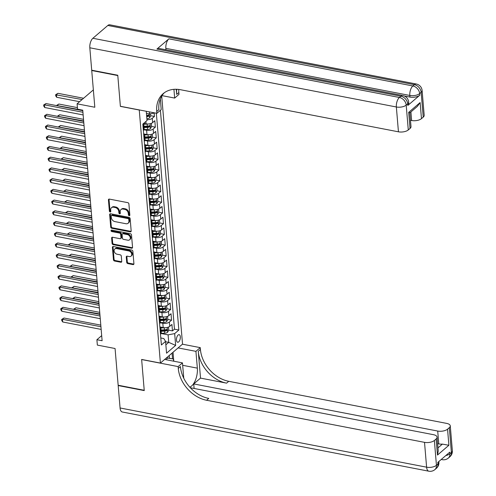 <?xml version="1.0" encoding="UTF-8"?>
<svg xmlns="http://www.w3.org/2000/svg" width="496" height="496" viewBox="0 0 496 496"><rect width="100%" height="100%" fill="white"/><g stroke="black" fill="none" stroke-linecap="round" stroke-linejoin="round"><path stroke-width="0.74" d="M129.183 215.679A0.831 0.626 -130.6 0 0 129.84 215.084L128.898 203.899A1.184 0.893 -130.6 0 0 127.788 202.653L109.368 199.094A1.184 0.893 -130.6 0 0 108.432 199.95L109.368 211.129A0.831 0.626 -130.6 0 0 110.8 211.408L110.682 209.963A3.788 2.864 -130.6 0 1 111.495 207.719A3.788 2.864 -130.6 0 1 113.671 207.223L115.208 207.52A3.788 2.864 -130.6 0 1 118.767 211.519L118.885 212.97A0.831 0.626 -130.6 0 0 120.317 213.243L120.199 211.798A3.788 2.864 -130.6 0 1 121.012 209.554A3.788 2.864 -130.6 0 1 123.188 209.064L124.725 209.362A3.788 2.864 -130.6 0 1 128.284 213.361L128.402 214.805A0.831 0.626 -130.6 0 0 129.183 215.679M121.012 209.554L121.607 209.045A3.788 2.864 -130.6 0 1 123.789 208.549L125.321 208.847A3.788 2.864 -130.6 0 1 128.879 212.846L129.003 214.297A0.831 0.626 -130.6 0 0 129.84 215.177M109.064 199.082A1.184 0.893 -130.6 0 0 109.027 199.435L109.969 210.62A0.831 0.626 -130.6 0 0 110.806 211.501M111.495 207.719L112.09 207.204A3.788 2.864 -130.6 0 1 114.272 206.714L115.804 207.006A3.788 2.864 -130.6 0 1 119.362 211.011L119.486 212.455A0.831 0.626 -130.6 0 0 120.323 213.342M180.321 336.815A3.856 1.823 100.9 0 0 179.137 334.664A3.856 1.823 100.9 0 0 177.208 336.282A3.856 1.823 100.9 0 0 176.489 340.089A3.856 1.823 100.9 0 0 177.673 342.24A3.856 1.823 100.9 0 0 179.602 340.622A3.856 1.823 100.9 0 0 180.321 336.815M126.709 262.347A1.184 0.893 -130.6 0 0 127.819 263.593L132.99 264.591A1.184 0.893 -130.6 0 0 133.92 263.736L132.878 251.317A1.184 0.893 -130.6 0 0 131.769 250.065L113.348 246.512A1.184 0.893 -130.6 0 0 112.412 247.361L113.454 259.786A1.184 0.893 -130.6 0 0 114.564 261.032L120.807 262.241A1.184 0.893 -130.6 0 0 121.743 261.386L121.297 256.072A1.184 0.893 -130.6 0 0 120.187 254.82L117.093 254.225A3.162 2.393 -130.6 0 1 114.402 251.962A3.162 2.393 -130.6 0 1 114.793 249.004A3.162 2.393 -130.6 0 1 116.616 248.589L128.743 250.933A3.162 2.393 -130.6 0 1 131.434 253.196A3.162 2.393 -130.6 0 1 131.043 256.153A3.162 2.393 -130.6 0 1 129.22 256.562L127.199 256.172A1.184 0.893 -130.6 0 0 126.263 257.027L126.709 262.347L127.305 261.832A1.184 0.893 -130.6 0 0 128.421 263.085L133.585 264.083A1.184 0.893 -130.6 0 0 133.889 264.089M139.153 110.007L120.385 106.38L117.8 75.553L91.729 70.519L94.817 107.248L77.091 103.825L77.543 109.182L82.751 110.193L102.114 340.733L96.9 339.729L97.352 345.092L115.072 348.514L118.16 385.237L144.224 390.271L141.639 359.445L160.406 363.072L139.252 109.92M130.237 231.861A1.184 0.893 -130.6 0 0 131.173 231.006L130.132 218.581A1.184 0.893 -130.6 0 0 129.022 217.335L110.596 213.776A1.184 0.893 -130.6 0 0 109.666 214.632L110.707 227.05A1.184 0.893 -130.6 0 0 111.817 228.303L130.237 231.861L130.839 231.347A1.184 0.893 -130.6 0 0 131.142 231.359M131.508 234.949L132.55 247.368A1.184 0.893 -130.6 0 1 131.614 248.223L113.193 244.664A1.184 0.893 -130.6 0 1 112.077 243.418L111.631 238.105A1.184 0.893 -130.6 0 1 112.567 237.249L120.038 238.688A1.184 0.893 -130.6 0 0 120.974 237.832L120.677 234.31A1.184 0.893 -130.6 0 0 119.567 233.058L111.792 231.558A0.831 0.626 -130.6 0 1 111.668 230.082L130.392 233.703A1.184 0.893 -130.6 0 1 131.508 234.949M161.237 333.324L164.709 333.182A3.193 1.438 175.2 0 0 167.617 332.289L168.721 330.187L172.465 330.894L171.926 324.458L169.744 326.331L169.384 322.04A4.824 2.17 175.2 0 1 162.824 323.287L160.258 322.791M160.332 322.605L163.81 322.456A3.193 1.438 175.2 0 0 166.718 321.563L167.822 319.467L171.566 320.174L171.027 313.739L168.845 315.611L168.485 311.321A4.824 2.17 175.2 0 1 161.919 312.561L159.359 312.065M159.433 311.879L162.905 311.736A3.193 1.438 175.2 0 0 165.813 310.843L166.923 308.741L170.667 309.448L170.128 303.013L167.946 304.885L167.586 300.595A4.824 2.17 175.2 0 1 161.02 301.841L158.453 301.345M166.017 298.003L169.768 298.728L169.229 292.293L167.047 294.159L166.681 289.875A4.824 2.17 175.2 0 1 160.121 291.115L157.554 290.619M165.118 287.277L168.869 288.002L168.324 281.567L166.141 283.439L165.782 279.149A4.824 2.17 175.2 0 1 159.222 280.395L156.655 279.899M164.219 276.557L167.964 277.276L167.425 270.847L165.242 272.713L164.883 268.429A4.824 2.17 175.2 0 1 158.317 269.669L155.756 269.173M163.32 265.831L167.065 266.557L166.526 260.121L164.343 261.993L163.984 257.703A4.824 2.17 175.2 0 1 157.418 258.949L154.851 258.453M162.415 255.111L166.166 255.831L165.627 249.401L163.444 251.267L163.079 246.983A4.824 2.17 175.2 0 1 156.519 248.223L153.952 247.727M161.516 244.385L165.267 245.111L164.722 238.675L162.539 240.548L162.18 236.257A4.824 2.17 175.2 0 1 155.62 237.503L153.053 237.007M153.134 236.821L156.606 236.673A3.193 1.438 175.2 0 0 159.514 235.78L160.617 233.684L164.362 234.385L163.823 227.955L161.64 229.822L161.281 225.537A4.824 2.17 175.2 0 1 154.715 226.777L152.154 226.281M152.229 226.095L155.707 225.953A3.193 1.438 175.2 0 0 158.615 225.06L159.718 222.958L163.463 223.665L162.924 217.229L160.741 219.102L160.382 214.811A4.824 2.17 175.2 0 1 153.816 216.058L151.249 215.562M151.33 215.376L154.802 215.227A3.193 1.438 175.2 0 0 157.709 214.334L158.819 212.238L162.564 212.939L162.025 206.51L159.842 208.376L159.483 204.092A4.824 2.17 175.2 0 1 152.917 205.332L150.35 204.836M150.431 204.65L153.903 204.507A3.193 1.438 175.2 0 0 156.81 203.608L157.92 201.512L161.665 202.219L161.126 195.784L158.937 197.656L158.577 193.366A4.824 2.17 175.2 0 1 152.018 194.612L149.451 194.116M157.015 190.774L160.76 191.493L160.22 185.064L158.038 186.93L157.678 182.64A4.824 2.17 175.2 0 1 151.119 183.886L148.552 183.39M156.116 180.048L159.861 180.773L159.321 174.338L157.139 176.21L156.779 171.92A4.824 2.17 175.2 0 1 150.214 173.166L147.647 172.67M155.217 169.328L158.962 170.047L158.422 163.618L156.24 165.484L155.88 161.194A4.824 2.17 175.2 0 1 149.315 162.44L146.748 161.944M154.312 158.602L158.063 159.328L157.523 152.892L155.341 154.764L154.975 150.474A4.824 2.17 175.2 0 1 148.416 151.72L145.849 151.224M153.413 147.882L157.164 148.602L156.618 142.172L154.436 144.038L154.076 139.748A4.824 2.17 175.2 0 1 147.517 140.994L144.95 140.498M152.514 137.156L156.259 137.882L155.719 131.446L153.537 133.319L153.177 129.028A4.824 2.17 175.2 0 1 146.611 130.274L144.051 129.778M144.125 129.586L147.597 129.444A3.193 1.438 175.2 0 0 150.505 128.551L151.615 126.455L155.36 127.156L154.82 120.726L152.638 122.593A4.824 2.17 175.2 0 1 146.072 123.839L143.673 123.374M169.744 326.331A4.824 2.17 -4.8 0 1 163.184 327.577L159.867 326.938M168.845 315.611A4.824 2.17 -4.8 0 1 162.279 316.851L158.968 316.212M167.946 304.885A4.824 2.17 -4.8 0 1 161.38 306.131L158.069 305.493M167.047 294.159A4.824 2.17 -4.8 0 1 160.481 295.405L157.17 294.767M166.141 283.439A4.824 2.17 -4.8 0 1 159.582 284.685L156.271 284.041M165.242 272.713A4.824 2.17 -4.8 0 1 158.677 273.959L155.366 273.321M164.343 261.993A4.824 2.17 -4.8 0 1 157.778 263.24L154.467 262.595M163.444 251.267A4.824 2.17 -4.8 0 1 156.879 252.514L153.568 251.875M162.539 240.548A4.824 2.17 -4.8 0 1 155.98 241.794L152.669 241.149M161.64 229.822A4.824 2.17 -4.8 0 1 155.081 231.068L151.764 230.429M160.741 219.102A4.824 2.17 -4.8 0 1 154.175 220.348L150.865 219.703M159.842 208.376A4.824 2.17 -4.8 0 1 153.276 209.622L149.966 208.983M158.937 197.656A4.824 2.17 -4.8 0 1 152.377 198.902L149.067 198.257M158.038 186.93A4.824 2.17 -4.8 0 1 151.478 188.176L148.161 187.538M157.139 176.21A4.824 2.17 -4.8 0 1 150.573 177.45L147.262 176.812M156.24 165.484A4.824 2.17 -4.8 0 1 149.674 166.73L146.363 166.092M155.341 154.764A4.824 2.17 -4.8 0 1 148.775 156.004L145.464 155.366M154.436 144.038A4.824 2.17 -4.8 0 1 147.876 145.285L144.565 144.646M153.537 133.319A4.824 2.17 -4.8 0 1 146.971 134.559L143.66 133.92M161.708 96.094L182.534 344.112L160.406 363.072M172.465 330.894L174.474 329.177L178.851 330.026L160.4 110.298M178.851 330.026L174.666 333.61L175.652 345.408L166.563 353.195L165.571 341.397L161.386 344.987L142.836 124.093L147.021 120.503L146.246 111.271M143.102 123.87A4.824 2.17 175.2 0 1 143.821 124.887L144.181 129.177A4.824 2.17 175.2 0 1 143.542 130.38L143.375 130.529M143.821 124.887A4.824 2.17 175.2 0 1 143.183 126.096L143.015 126.238M160.487 334.267L160.654 334.118A4.824 2.17 -4.8 0 0 161.287 332.909L160.927 328.625A4.824 2.17 175.2 0 1 160.295 329.828L160.127 329.976M159.582 323.541L159.755 323.398A4.824 2.17 -4.8 0 0 160.388 322.189L160.028 317.899A4.824 2.17 175.2 0 1 159.39 319.108L159.222 319.25M158.683 312.815L158.85 312.672A4.824 2.17 -4.8 0 0 159.489 311.463L159.129 307.173A4.824 2.17 175.2 0 1 158.491 308.382L158.323 308.531M157.784 302.095L157.951 301.952A4.824 2.17 -4.8 0 0 158.584 300.743L158.224 296.453A4.824 2.17 175.2 0 1 157.592 297.662L157.424 297.805M156.885 291.369L157.052 291.226A4.824 2.17 -4.8 0 0 157.685 290.017L157.325 285.727A4.824 2.17 175.2 0 1 156.693 286.936L156.525 287.085M155.986 280.649L156.153 280.507A4.824 2.17 -4.8 0 0 156.786 279.298L156.426 275.007A4.824 2.17 175.2 0 1 155.794 276.216L155.62 276.359M155.081 269.923L155.248 269.781A4.824 2.17 -4.8 0 0 155.887 268.572L155.527 264.281A4.824 2.17 175.2 0 1 154.888 265.49L154.721 265.639M154.182 259.203L154.349 259.061A4.824 2.17 -4.8 0 0 154.981 257.852L154.622 253.561A4.824 2.17 175.2 0 1 153.989 254.77L153.822 254.913M153.283 248.477L153.45 248.335A4.824 2.17 -4.8 0 0 154.082 247.126L153.723 242.835A4.824 2.17 175.2 0 1 153.09 244.044L152.923 244.193M152.384 237.758L152.551 237.615A4.824 2.17 -4.8 0 0 153.183 236.406L152.824 232.116A4.824 2.17 175.2 0 1 152.191 233.325L152.024 233.467M151.478 227.032L151.646 226.889A4.824 2.17 -4.8 0 0 152.284 225.68L151.925 221.39A4.824 2.17 175.2 0 1 151.286 222.599L151.119 222.747M150.579 216.312L150.747 216.169A4.824 2.17 -4.8 0 0 151.385 214.96L151.02 210.67A4.824 2.17 175.2 0 1 150.387 211.879L150.22 212.021M149.68 205.586L149.848 205.443A4.824 2.17 -4.8 0 0 150.48 204.234L150.121 199.944A4.824 2.17 175.2 0 1 149.488 201.153L149.321 201.302M148.781 194.866L148.949 194.723A4.824 2.17 -4.8 0 0 149.581 193.514L149.222 189.224A4.824 2.17 175.2 0 1 148.589 190.433L148.422 190.576M147.876 184.14L148.05 183.997A4.824 2.17 -4.8 0 0 148.682 182.788L148.323 178.498A4.824 2.17 175.2 0 1 147.684 179.707L147.517 179.85M146.977 173.42L147.145 173.278A4.824 2.17 -4.8 0 0 147.783 172.069L147.424 167.778A4.824 2.17 175.2 0 1 146.785 168.987L146.618 169.13M146.078 162.694L146.246 162.552A4.824 2.17 -4.8 0 0 146.878 161.343L146.518 157.052A4.824 2.17 175.2 0 1 145.886 158.261L145.719 158.404M145.179 151.974L145.347 151.832A4.824 2.17 -4.8 0 0 145.979 150.623L145.619 146.332A4.824 2.17 175.2 0 1 144.987 147.541L144.82 147.684M144.28 141.248L144.448 141.106A4.824 2.17 -4.8 0 0 145.08 139.897L144.72 135.606A4.824 2.17 175.2 0 1 144.088 136.815L143.914 136.958M146.872 118.711A3.193 1.438 175.2 0 0 149.606 117.825L150.716 115.729L154.461 116.436L152.278 118.302A4.824 2.17 175.2 0 1 146.952 119.691M155.36 127.156L153.177 129.028M156.259 137.882L154.076 139.748M157.164 148.602L154.975 150.474M158.063 159.328L155.88 161.194M158.962 170.047L156.779 171.92M159.861 180.773L157.678 182.64M160.76 191.493L158.577 193.366M161.665 202.219L159.483 204.092M162.564 212.939L160.382 214.811M163.463 223.665L161.281 225.537M164.362 234.385L162.18 236.257M165.267 245.111L163.079 246.983M166.166 255.831L163.984 257.703M167.065 266.557L164.883 268.429M167.964 277.276L165.782 279.149M168.869 288.002L166.681 289.875M169.768 298.728L167.586 300.595M170.667 309.448L168.485 311.321M171.566 320.174L169.384 322.04M174.474 329.177L156.339 113.218M154.461 116.436L154.175 113.082M165.602 341.756L168.733 342.358L168.101 334.856L161.157 333.51M154.913 112.945L149.55 113.962L146.425 113.355M149.55 113.962L149.377 111.873M101.686 335.631L96.9 339.729M93.36 89.888L77.091 103.825M165.862 344.819L168.733 342.358L175.652 345.408M160.797 337.962L163.792 338.545L165.571 341.397M143.704 134.416A4.824 2.17 175.2 0 1 144.72 135.606M144.603 145.142A4.824 2.17 175.2 0 1 145.619 146.332M145.502 155.862A4.824 2.17 175.2 0 1 146.518 157.052M146.407 166.588A4.824 2.17 175.2 0 1 147.424 167.778M147.306 177.308A4.824 2.17 175.2 0 1 148.323 178.498M148.205 188.034A4.824 2.17 175.2 0 1 149.222 189.224M149.104 198.753A4.824 2.17 175.2 0 1 150.121 199.944M150.009 209.479A4.824 2.17 175.2 0 1 151.02 210.67M150.908 220.199A4.824 2.17 175.2 0 1 151.925 221.39M151.807 230.925A4.824 2.17 175.2 0 1 152.824 232.116M152.706 241.645A4.824 2.17 175.2 0 1 153.723 242.835M153.611 252.371A4.824 2.17 175.2 0 1 154.622 253.561M154.51 263.091A4.824 2.17 175.2 0 1 155.527 264.281M155.409 273.817A4.824 2.17 175.2 0 1 156.426 275.007M156.308 284.537A4.824 2.17 175.2 0 1 157.325 285.727M157.207 295.263A4.824 2.17 175.2 0 1 158.224 296.453M158.112 305.982A4.824 2.17 175.2 0 1 159.129 307.173M159.011 316.708A4.824 2.17 175.2 0 1 160.028 317.899M159.91 327.428A4.824 2.17 175.2 0 1 160.927 328.625M168.101 334.856L174.666 333.61M110.292 213.764A1.184 0.893 -130.6 0 0 110.261 214.117L111.302 226.536A1.184 0.893 -130.6 0 0 112.418 227.788L130.839 231.347M128.799 219.468A0.831 0.626 -130.6 0 0 128.018 218.587L111.848 215.469A0.831 0.626 -130.6 0 0 111.191 216.064L111.321 217.589A3.788 2.864 -130.6 0 0 114.88 221.594L125.934 223.727A3.788 2.864 -130.6 0 0 128.111 223.231A3.788 2.864 -130.6 0 0 128.923 220.993L128.799 219.468L129.394 218.953A0.831 0.626 -130.6 0 0 128.613 218.079L128.018 218.587M111.371 215.574L111.966 215.059A0.831 0.626 -130.6 0 1 112.443 214.954L128.613 218.079M128.111 223.231L128.712 222.723A3.788 2.864 -130.6 0 0 129.524 220.478L128.923 220.993M129.394 218.953L129.524 220.478M112.263 237.237A1.184 0.893 -130.6 0 0 112.232 237.59L112.679 242.904A1.184 0.893 -130.6 0 0 113.789 244.156L132.209 247.715A1.184 0.893 -130.6 0 0 132.519 247.721M120.72 238.539L121.322 238.024A1.184 0.893 -130.6 0 0 121.576 237.324L121.278 233.796A1.184 0.893 -130.6 0 0 120.168 232.543L112.387 231.043L111.792 231.558M111.606 230.076A0.831 0.626 -130.6 0 0 112.387 231.043M127.794 240.188A3.162 2.393 -130.6 0 0 129.617 239.773A3.162 2.393 -130.6 0 0 130.008 236.815A3.162 2.393 -130.6 0 0 127.317 234.558L123.045 233.734A1.184 0.893 -130.6 0 0 122.109 234.583L122.407 238.111A1.184 0.893 -130.6 0 0 123.523 239.363L127.794 240.188M129.617 239.773L130.212 239.264A3.162 2.393 -130.6 0 0 130.609 236.307A3.162 2.393 -130.6 0 0 127.918 234.044L127.317 234.558M122.363 233.883L122.965 233.374A1.184 0.893 -130.6 0 1 123.647 233.219L127.918 234.044M126.895 256.165A1.184 0.893 -130.6 0 0 126.858 256.519L127.305 261.832M131.043 256.153L131.638 255.638A3.162 2.393 -130.6 0 0 132.035 252.681A3.162 2.393 -130.6 0 0 129.344 250.418L128.743 250.933M114.793 249.004L115.394 248.49A3.162 2.393 -130.6 0 1 117.217 248.081L129.344 250.418M113.045 246.5A1.184 0.893 -130.6 0 0 113.007 246.853L114.055 259.272A1.184 0.893 -130.6 0 0 115.165 260.524L121.408 261.727A1.184 0.893 -130.6 0 0 121.712 261.739M150.716 115.729L150.548 113.77M83.582 98.264L57.945 93.31L56.451 94.593L56.674 97.272L79.571 101.692M146.704 116.672A3.193 1.438 -4.8 0 0 148.862 116.151L148.75 114.861A3.193 1.438 175.2 0 1 146.593 115.388M148.862 116.151L147.362 115.859A1.624 0.732 175.2 0 1 146.642 115.971M82.088 99.541L55.614 94.748L57.945 93.31M56.674 97.272L55.701 95.821L55.614 94.748M82.795 110.67L45.985 103.559L44.485 104.842L82.925 112.263M44.714 107.52L43.741 106.07L43.648 104.997L44.485 104.842L44.714 107.52L83.154 114.948M43.648 104.997L45.985 103.559M166.588 357.771L173.408 359.011L173.588 361.169M166.47 359.792L167.326 358.013L173.408 359.011M166.489 357.852L167.326 358.013M407.83 105.45L407.693 103.838A7.235 3.261 -4.8 0 0 408.648 102.027L408.785 103.633A7.235 3.261 175.2 0 1 407.83 105.45L419.796 95.201A7.235 3.261 175.2 0 1 409.95 97.067L409.814 95.455L165.838 48.341A7.235 3.422 -79.1 0 1 168.888 38.831L156.922 49.079A7.235 3.422 -79.1 0 1 158.838 48.41L402.814 95.53A7.235 3.422 100.9 0 0 400.898 96.199L156.922 49.079M404.24 95.964L409.95 97.067M117.769 75.231L120.379 106.274L156.866 113.324L156.717 111.501A30.132 22.81 49.4 0 1 163.178 93.651A30.132 22.81 49.4 0 1 180.532 89.726L398.443 131.812L396.354 106.987L89.819 47.783L91.704 70.196L117.769 75.231M162 95.629L174.666 98.078L173.929 89.33M174.666 98.078L179 94.364L178.845 92.541A30.132 22.81 49.4 0 1 178.765 89.447M176.266 89.261L176.694 94.383A30.132 22.81 49.4 0 1 176.75 89.28M156.866 113.324L161.206 109.61L160.307 98.927M408.952 112.301C410.211 113.007 410.124 113.02 408.698 112.35L420.124 102.56L421.476 118.643L423.237 117.137L421.154 92.312L419.659 93.589L419.796 95.201M421.476 118.643A7.235 3.261 175.2 0 1 411.63 120.516L410.911 111.935M410.471 120.286L411.63 120.516M168.888 38.831L412.864 85.951L414.358 84.667A7.235 5.475 -130.6 0 1 421.154 92.312A7.235 3.261 -4.8 0 0 422.108 90.495L424.192 115.32A7.235 3.261 175.2 0 1 423.237 117.137M89.819 47.783A7.235 3.422 -79.1 0 1 92.87 38.279L107.824 25.47A7.235 3.422 -79.1 0 1 109.734 24.8L416.268 84.004A7.235 3.422 100.9 0 0 414.358 84.667L107.824 25.47M420.124 102.56L417.427 106.349L409.845 112.846L411.004 126.623A7.235 3.261 175.2 0 1 410.049 128.433L408.698 112.35M92.87 38.279L399.404 97.476L400.898 96.199A7.235 5.475 -130.6 0 1 407.693 103.838L406.199 105.121L408.282 129.946L410.049 128.433M408.282 129.946A7.235 3.261 175.2 0 1 398.443 131.812M165.962 49.786L165.838 48.341M156.717 111.501L158.869 109.653A30.132 22.81 49.4 0 1 164.288 92.771M278.535 71.529L283.005 72.391M284.307 72.645L287.581 73.278M292.15 74.158L293.223 74.369M297.848 75.262L299.913 75.659M452.352 450.684A7.235 7.235 0 0 1 449.847 456.779A7.235 5.475 -130.6 0 0 451.397 452.495L449.314 427.67A7.235 3.261 -4.8 0 0 450.269 425.859L452.352 450.684A7.235 3.261 175.2 0 1 451.397 452.495L449.903 453.778L449.767 452.166L437.807 462.415L437.943 464.027L436.449 465.31A7.235 3.261 175.2 0 1 426.603 467.176L424.52 442.351A7.235 3.261 -4.8 0 0 434.36 440.485L436.449 465.31A7.235 5.475 49.4 0 1 434.899 469.594A7.235 7.235 0 0 1 428.817 471.2A7.235 3.422 100.9 0 1 426.603 467.176L120.069 407.972L118.184 385.559L144.249 390.594L141.645 359.55L178.138 366.6L178.287 368.423A30.132 22.81 -130.6 0 0 206.609 400.266L424.52 442.351M189.739 387.085A13.559 6.417 100.9 0 0 197.34 368.137L195.932 351.354L200.266 347.64L200.421 349.463A30.132 22.81 -130.6 0 0 228.737 381.306L446.648 423.392A7.235 3.261 -4.8 0 1 450.269 425.859M164.641 359.439L182.472 362.886L183.762 378.225M182.472 362.886L178.138 366.6M194.11 388.461L193.731 383.929L437.708 431.049A7.235 3.261 -4.8 0 0 447.553 429.183L448.899 445.272L437.478 455.055L438.235 450.932L437.075 437.156A7.235 3.261 -4.8 0 0 433.461 434.688L190.328 387.736M200.52 378.113L198.27 351.311A30.132 22.81 -130.6 0 0 226.585 383.148L200.52 378.113L193.731 383.929M437.478 455.055L436.127 438.972L434.36 440.485M436.127 438.972A7.235 3.261 -4.8 0 0 437.075 437.156M428.817 471.2L122.283 411.996A7.235 3.422 -79.1 0 1 120.069 407.972M178.095 347.913L195.932 351.354M182.435 344.193L200.266 347.64M449.314 427.67L447.553 429.183M437.98 447.894L442.395 444.112A7.235 3.261 175.2 0 1 438.786 443.92L437.708 431.049M437.627 443.697L438.786 443.92M178.287 368.423L180.445 366.575A30.132 22.81 -130.6 0 0 208.76 398.418L206.609 400.266M442.395 444.112L448.899 445.272M173.03 352.253L173.78 361.206M172.558 358.85L172.075 353.071M169.434 358.242L169.204 355.533M148.05 123.988A3.193 1.438 175.2 0 1 147.151 124.081L143.524 124.236M144.286 123.492L143.499 123.529M151.615 126.455L151.354 123.337M77.407 107.62L58.844 104.036L57.35 105.313L57.387 105.76M144.045 127.546L147.43 127.404A3.193 1.438 -4.8 0 0 149.761 126.871L149.649 125.587A3.193 1.438 175.2 0 1 147.318 126.12L143.933 126.263M149.761 126.871L148.261 126.579A1.624 0.732 175.2 0 1 147.517 126.691L143.983 126.84M82.758 110.224L56.513 105.474L58.844 104.036M148.949 134.707A3.193 1.438 175.2 0 1 148.05 134.807L144.429 134.955M145.185 134.218L143.691 134.28M152.253 134.063L152.514 137.175L151.41 139.271A3.193 1.438 175.2 0 1 148.502 140.17L145.03 140.312M83.52 119.35L59.749 114.756L58.249 116.039L58.286 116.486M144.944 138.272L148.329 138.13A3.193 1.438 -4.8 0 0 150.66 137.597L150.555 136.307A3.193 1.438 175.2 0 1 148.223 136.84L144.832 136.983M150.66 137.597L149.16 137.305A1.624 0.732 175.2 0 1 148.416 137.417L144.882 137.566M83.657 120.943L57.412 116.194L59.749 114.756M149.848 145.433A3.193 1.438 175.2 0 1 148.949 145.526L145.328 145.681M146.084 144.937L144.59 144.999M153.152 144.782L153.413 147.901L152.309 149.997A3.193 1.438 175.2 0 1 149.401 150.889L145.929 151.032M84.425 130.07L60.648 125.482L59.154 126.759L59.191 127.205M145.843 148.992L149.228 148.85A3.193 1.438 -4.8 0 0 151.559 148.316L151.454 147.033A3.193 1.438 175.2 0 1 149.122 147.566L145.737 147.709M151.559 148.316L150.059 148.031A1.624 0.732 175.2 0 1 149.315 148.137L145.787 148.285M84.556 131.669L58.311 126.92L60.648 125.482M150.747 156.153A3.193 1.438 175.2 0 1 149.854 156.252L146.227 156.401M146.99 155.663L145.495 155.725M154.051 155.508L154.318 158.621L153.208 160.716A3.193 1.438 175.2 0 1 150.3 161.615L146.828 161.758M85.324 140.796L61.547 136.202L60.053 137.485L60.09 137.931M146.742 159.718L150.133 159.576A3.193 1.438 -4.8 0 0 152.458 159.042L152.353 157.753A3.193 1.438 175.2 0 1 150.021 158.286L146.636 158.429M152.458 159.042L150.958 158.751A1.624 0.732 175.2 0 1 150.214 158.863L146.686 159.011M85.461 142.389L59.216 137.64L61.547 136.202M83.694 121.39L46.884 114.285L45.39 115.562L83.83 122.989M45.613 118.246L44.64 116.796L44.547 115.723L45.39 115.562L45.613 118.246L84.053 125.668M44.547 115.723L46.884 114.285M84.593 132.116L47.783 125.004L46.289 126.288L84.729 133.709M46.512 128.966L45.539 127.515L45.452 126.443L46.289 126.288L46.512 128.966L84.952 136.394M45.452 126.443L47.783 125.004M85.498 142.836L48.682 135.73L47.188 137.008L85.628 144.435M47.418 139.692L46.438 138.241L46.351 137.169L47.188 137.008L47.418 139.692L85.851 147.114M46.351 137.169L48.682 135.73M86.397 153.562L49.588 146.45L48.087 147.734L86.527 155.155M48.317 150.412L47.343 148.961L47.25 147.889L48.087 147.734L48.317 150.412L86.757 157.84M47.25 147.889L49.588 146.45M151.646 166.879A3.193 1.438 175.2 0 1 150.753 166.972L147.126 167.127M147.889 166.383L146.394 166.445M154.957 166.228L155.217 169.347L154.107 171.442A3.193 1.438 175.2 0 1 151.199 172.335L147.727 172.484M86.223 151.516L62.446 146.928L60.952 148.205L60.989 148.657M147.647 170.438L151.032 170.295A3.193 1.438 -4.8 0 0 153.363 169.762L153.252 168.479A3.193 1.438 175.2 0 1 150.92 169.012L147.535 169.155M153.363 169.762L151.863 169.477A1.624 0.732 175.2 0 1 151.119 169.589L147.585 169.731M86.36 153.115L60.115 148.366L62.446 146.928M87.296 164.281L50.487 157.176L48.992 158.453L87.432 165.881M49.216 161.138L48.242 159.687L48.149 158.615L48.992 158.453L49.216 161.138L87.656 168.559M48.149 158.615L50.487 157.176M152.551 177.599A3.193 1.438 175.2 0 1 151.652 177.698L148.031 177.847M148.788 177.109L147.293 177.171M155.856 176.954L156.116 180.067L155.012 182.162A3.193 1.438 175.2 0 1 152.105 183.061L148.626 183.204M87.122 162.242L63.352 157.647L61.851 158.931L61.888 159.377M148.546 181.164L151.931 181.021A3.193 1.438 -4.8 0 0 154.262 180.488L154.157 179.199A3.193 1.438 175.2 0 1 151.826 179.732L148.434 179.874M154.262 180.488L152.762 180.197A1.624 0.732 175.2 0 1 152.018 180.308L148.484 180.457M87.259 163.835L61.014 159.086L63.352 157.647M88.195 175.007L51.386 167.896L49.891 169.179L88.331 176.601M50.115 171.858L49.141 170.407L49.054 169.334L49.891 169.179L50.115 171.858L88.555 179.285M49.054 169.334L51.386 167.896M153.45 188.325A3.193 1.438 175.2 0 1 152.551 188.418L148.93 188.573M149.687 187.829L148.192 187.891M156.755 187.674L157.015 190.793L155.911 192.888A3.193 1.438 175.2 0 1 153.004 193.781L149.532 193.93M88.028 172.961L64.251 168.373L62.756 169.651L62.794 170.103M149.445 191.884L152.83 191.747A3.193 1.438 -4.8 0 0 155.161 191.208L155.056 189.925A3.193 1.438 175.2 0 1 152.725 190.458L149.339 190.6M155.161 191.208L153.661 190.923A1.624 0.732 175.2 0 1 152.917 191.034L149.383 191.177M88.158 174.561L61.913 169.812L64.251 168.373M89.094 185.727L52.285 178.622L50.79 179.899L89.23 187.327M51.014 182.584L50.04 181.133L49.953 180.06L50.79 179.899L51.014 182.584L89.454 190.005M49.953 180.06L52.285 178.622M154.349 199.045A3.193 1.438 175.2 0 1 153.45 199.144L149.829 199.293M150.592 198.555L149.091 198.617M157.92 201.512L157.654 198.4M88.927 183.687L65.15 179.093L63.655 180.377L63.693 180.823M150.344 202.61L153.729 202.467A3.193 1.438 -4.8 0 0 156.06 201.934L155.955 200.644A3.193 1.438 175.2 0 1 153.624 201.178L150.238 201.32M156.06 201.934L154.56 201.643A1.624 0.732 175.2 0 1 153.816 201.754L150.288 201.903M89.057 185.281L62.812 180.532L65.15 179.093M89.999 196.453L53.19 189.342L51.689 190.625L90.129 198.047M51.919 193.304L50.945 191.853L50.852 190.78L51.689 190.625L51.919 193.304L90.359 200.731M50.852 190.78L53.19 189.342M155.248 209.771A3.193 1.438 175.2 0 1 154.355 209.864L150.728 210.019M151.491 209.275L149.997 209.337M158.819 212.238L158.559 209.12M89.826 194.407L66.049 189.819L64.554 191.096L64.592 191.549M151.249 213.33L154.634 213.193A3.193 1.438 -4.8 0 0 156.965 212.654L156.854 211.37A3.193 1.438 175.2 0 1 154.523 211.904L151.137 212.046M156.965 212.654L155.465 212.369A1.624 0.732 175.2 0 1 154.721 212.48L151.187 212.623M89.962 196.007L63.717 191.258L66.049 189.819M90.898 207.173L54.089 200.068L52.595 201.345L91.035 208.773M52.818 204.03L51.844 202.579L51.751 201.506L52.595 201.345L52.818 204.03L91.258 211.451M51.751 201.506L54.089 200.068M156.153 220.497A3.193 1.438 175.2 0 1 155.254 220.59L151.627 220.739M152.39 220.001L150.896 220.063M159.718 222.958L159.458 219.846M90.725 205.133L66.948 200.539L65.453 201.822L65.491 202.269M152.148 224.056L155.533 223.913A3.193 1.438 -4.8 0 0 157.864 223.38L157.753 222.09A3.193 1.438 175.2 0 1 155.422 222.63L152.036 222.766M157.864 223.38L156.364 223.088A1.624 0.732 175.2 0 1 155.62 223.2L152.086 223.349M90.861 206.727L64.616 201.977L66.948 200.539M91.797 217.899L54.988 210.788L53.494 212.071L91.934 219.492M53.717 214.749L52.743 213.299L52.65 212.226L53.494 212.071L53.717 214.749L92.157 222.177M52.65 212.226L54.988 210.788M157.052 231.217A3.193 1.438 175.2 0 1 156.153 231.31L152.532 231.465M153.289 230.721L151.795 230.783M160.617 233.684L160.357 230.566M91.63 215.853L67.853 211.265L66.359 212.542L66.396 212.995M153.047 234.775L156.432 234.639A3.193 1.438 -4.8 0 0 158.763 234.1L158.658 232.816A3.193 1.438 175.2 0 1 156.327 233.349L152.942 233.492M158.763 234.1L157.263 233.814A1.624 0.732 175.2 0 1 156.519 233.926L152.985 234.069M91.76 217.453L65.515 212.703L67.853 211.265M92.696 228.625L55.887 221.514L54.393 222.791L92.833 230.218M54.616 225.475L53.642 224.025L53.556 222.952L54.393 222.791L54.616 225.475L93.056 232.897M53.556 222.952L55.887 221.514M157.951 241.943A3.193 1.438 175.2 0 1 157.052 242.036L153.431 242.184M154.188 241.447L152.694 241.509M161.256 241.292L161.516 244.404L160.413 246.506A3.193 1.438 175.2 0 1 157.505 247.399L154.033 247.541M92.529 226.579L68.752 221.985L67.258 223.268L67.295 223.715M153.946 245.501L157.331 245.359A3.193 1.438 -4.8 0 0 159.662 244.826L159.557 243.536A3.193 1.438 175.2 0 1 157.226 244.075L153.841 244.212M159.662 244.826L158.162 244.534A1.624 0.732 175.2 0 1 157.418 244.646L153.89 244.795M92.659 228.172L66.414 223.429L68.752 221.985M93.601 239.345L56.786 232.233L55.292 233.517L93.732 240.938M55.521 236.195L54.541 234.744L54.455 233.678L55.292 233.517L55.521 236.195L93.961 243.623M54.455 233.678L56.786 232.233M158.85 252.662A3.193 1.438 175.2 0 1 157.957 252.755L154.33 252.91M155.093 252.166L153.599 252.228M162.161 252.011L162.421 255.13L161.312 257.226A3.193 1.438 175.2 0 1 158.404 258.118L154.932 258.267M93.428 237.305L69.651 232.711L68.157 233.994L68.194 234.441M154.845 256.221L158.236 256.085A3.193 1.438 -4.8 0 0 160.568 255.545L160.456 254.262A3.193 1.438 175.2 0 1 158.125 254.795L154.74 254.938M160.568 255.545L159.067 255.26A1.624 0.732 175.2 0 1 158.317 255.372L154.789 255.514M93.564 238.898L67.32 234.149L69.651 232.711M94.5 250.071L57.691 242.959L56.197 244.243L94.631 251.664M56.42 246.921L55.447 245.47L55.354 244.398L56.197 244.243L56.42 246.921L94.86 254.343M55.354 244.398L57.691 242.959M159.755 263.388A3.193 1.438 175.2 0 1 158.856 263.481L155.229 263.63M155.992 262.892L154.498 262.954M163.06 262.737L163.32 265.85L162.211 267.952A3.193 1.438 175.2 0 1 159.303 268.844L155.831 268.987M94.327 248.025L70.55 243.431L69.056 244.714L69.093 245.16M155.75 266.947L159.135 266.805A3.193 1.438 -4.8 0 0 161.467 266.271L161.355 264.982A3.193 1.438 175.2 0 1 159.024 265.521L155.639 265.658M161.467 266.271L159.966 265.98A1.624 0.732 175.2 0 1 159.222 266.092L155.688 266.24M94.463 249.618L68.219 244.875L70.55 243.431M95.399 260.791L58.59 253.679L57.096 254.963L95.536 262.384M57.319 257.641L56.346 256.19L56.253 255.124L57.096 254.963L57.319 257.641L95.759 265.069M56.253 255.124L58.59 253.679M160.654 274.108A3.193 1.438 175.2 0 1 159.755 274.201L156.135 274.356M156.891 273.612L155.397 273.68M163.959 273.457L164.219 276.576L163.116 278.671A3.193 1.438 175.2 0 1 160.208 279.564L156.736 279.713M95.226 258.751L71.455 254.157L69.955 255.44L69.998 255.886M156.649 277.667L160.034 277.531A3.193 1.438 -4.8 0 0 162.366 276.991L162.26 275.708A3.193 1.438 175.2 0 1 159.929 276.241L156.538 276.384M162.366 276.991L160.865 276.706A1.624 0.732 175.2 0 1 160.121 276.818L156.587 276.966M95.362 260.344L69.118 255.595L71.455 254.157M96.298 271.517L59.489 264.405L57.995 265.689L96.435 273.11M58.218 268.367L57.245 266.916L57.158 265.844L57.995 265.689L58.218 268.367L96.658 275.788M57.158 265.844L59.489 264.405M161.553 284.834A3.193 1.438 175.2 0 1 160.654 284.927L157.034 285.076M157.79 284.338L156.296 284.4M164.858 284.183L165.118 287.296L164.015 289.397A3.193 1.438 175.2 0 1 161.107 290.29L157.635 290.433M96.131 269.471L72.354 264.876L70.86 266.16L70.897 266.606M157.548 288.393L160.933 288.25A3.193 1.438 -4.8 0 0 163.265 287.717L163.159 286.428A3.193 1.438 175.2 0 1 160.828 286.967L157.443 287.103M163.265 287.717L161.764 287.426A1.624 0.732 175.2 0 1 161.02 287.537L157.492 287.686M96.261 271.064L70.017 266.321L72.354 264.876M97.204 282.236L60.388 275.125L58.894 276.408L97.334 283.83M59.123 279.087L58.144 277.642L58.057 276.57L58.894 276.408L59.123 279.087L97.557 286.514M58.057 276.57L60.388 275.125M162.452 295.554A3.193 1.438 175.2 0 1 161.56 295.653L157.933 295.802M158.695 295.058L157.201 295.126M165.757 294.903L166.024 298.022L164.914 300.117A3.193 1.438 175.2 0 1 162.006 301.01L158.534 301.159M97.03 280.197L73.253 275.602L71.759 276.886L71.796 277.332M158.447 299.119L161.839 298.976A3.193 1.438 -4.8 0 0 164.164 298.437L164.058 297.154A3.193 1.438 175.2 0 1 161.727 297.687L158.342 297.829M164.164 298.437L162.669 298.152A1.624 0.732 175.2 0 1 161.919 298.263L158.391 298.412M97.166 281.79L70.922 277.041L73.253 275.602M98.103 292.962L61.293 285.851L59.793 287.134L98.233 294.556M60.022 289.813L59.049 288.362L58.956 287.289L59.793 287.134L60.022 289.813L98.462 297.234M58.956 287.289L61.293 285.851M163.351 306.28A3.193 1.438 175.2 0 1 162.459 306.373L158.832 306.522M159.594 305.784L158.1 305.846M166.923 308.741L166.662 305.629M97.929 290.916L74.152 286.322L72.658 287.606L72.695 288.052M159.352 309.839L162.738 309.696A3.193 1.438 -4.8 0 0 165.069 309.163L164.957 307.873A3.193 1.438 175.2 0 1 162.626 308.413L159.241 308.555M165.069 309.163L163.568 308.872A1.624 0.732 175.2 0 1 162.824 308.983L159.29 309.132M98.065 292.51L71.821 287.767L74.152 286.322M99.002 303.682L62.192 296.571L60.698 297.854L99.138 305.282M60.921 300.533L59.948 299.088L59.855 298.015L60.698 297.854L60.921 300.533L99.361 307.96M59.855 298.015L62.192 296.571M164.257 317A3.193 1.438 175.2 0 1 163.358 317.099L159.737 317.248M160.493 316.51L158.999 316.572M167.822 319.467L167.561 316.349M98.828 301.642L75.057 297.048L73.557 298.332L73.594 298.778M160.251 320.565L163.637 320.422A3.193 1.438 -4.8 0 0 165.968 319.889L165.862 318.599A3.193 1.438 175.2 0 1 163.531 319.133L160.14 319.275M165.968 319.889L164.467 319.598A1.624 0.732 175.2 0 1 163.723 319.709L160.189 319.858M98.964 303.236L72.72 298.487L75.057 297.048M99.901 314.408L63.091 307.297L61.597 308.58L100.037 316.002M61.82 311.259L60.847 309.808L60.76 308.735L61.597 308.58L61.82 311.259L100.26 318.68M60.76 308.735L63.091 307.297M165.156 327.726A3.193 1.438 175.2 0 1 164.257 327.819L160.636 327.974M161.392 327.23L159.898 327.292M168.721 330.187L168.46 327.075M99.733 312.362L75.956 307.774L74.462 309.051L74.499 309.498M161.15 331.285L164.536 331.142A3.193 1.438 -4.8 0 0 166.867 330.609L166.761 329.325A3.193 1.438 175.2 0 1 164.43 329.859L161.045 330.001M166.867 330.609L165.366 330.317A1.624 0.732 175.2 0 1 164.622 330.429L161.088 330.578M99.863 313.962L73.619 309.213L75.956 307.774M100.806 325.128L63.99 318.023L62.496 319.3L100.936 326.728M62.719 321.985L61.746 320.534L61.659 319.461L62.496 319.3L62.719 321.985L101.159 329.406M61.659 319.461L63.99 318.023M163.184 327.577L162.824 323.287M162.279 316.851L161.919 312.561M161.38 306.131L161.02 301.841M160.481 295.405L160.121 291.115M159.582 284.685L159.222 280.395M158.677 273.959L158.317 269.669M157.778 263.24L157.418 258.949M156.879 252.514L156.519 248.223M155.98 241.794L155.62 237.503M155.081 231.068L154.715 226.777M154.175 220.348L153.816 216.058M153.276 209.622L152.917 205.332M152.377 198.902L152.018 194.612M151.478 188.176L151.119 183.886M150.573 177.45L150.214 173.166M149.674 166.73L149.315 162.44M148.775 156.004L148.416 151.72M147.876 145.285L147.517 140.994M146.971 134.559L146.611 130.274M146.072 123.839L145.874 121.489M143.542 130.38L143.183 126.096M160.654 334.118L160.295 329.828M159.755 323.398L159.39 319.108M158.85 312.672L158.491 308.382M157.951 301.952L157.592 297.662M157.052 291.226L156.693 286.936M156.153 280.507L155.794 276.216M155.248 269.781L154.888 265.49M154.349 259.061L153.989 254.77M153.45 248.335L153.09 244.044M152.551 237.615L152.191 233.325M151.646 226.889L151.286 222.599M150.747 216.169L150.387 211.879M149.848 205.443L149.488 201.153M148.949 194.723L148.589 190.433M148.05 183.997L147.684 179.707M147.145 173.278L146.785 168.987M146.246 162.552L145.886 158.261M145.347 151.832L144.987 147.541M144.448 141.106L144.088 136.815M152.638 122.593L152.278 118.302M128.879 212.846L128.284 213.361M125.321 208.847L124.725 209.362M123.789 208.549L123.188 209.064M119.486 212.455L118.885 212.97M119.362 211.011L118.767 211.519M115.804 207.006L115.208 207.52M114.272 206.714L113.671 207.223M109.969 210.62L109.368 211.129M109.027 199.435L108.432 199.95M129.003 214.297L128.402 214.805M112.418 227.788L111.817 228.303M111.302 226.536L110.707 227.05M110.261 214.117L109.666 214.632M112.443 214.954L111.848 215.469M132.209 247.715L131.614 248.223M113.789 244.156L113.193 244.664M112.679 242.904L112.077 243.418M112.232 237.59L111.631 238.105M121.576 237.324L120.974 237.832M121.278 233.796L120.677 234.31M120.168 232.543L119.567 233.058M123.647 233.219L123.045 233.734M126.858 256.519L126.263 257.027M117.217 248.081L116.616 248.589M121.408 261.727L120.807 262.241M115.165 260.524L114.564 261.032M114.055 259.272L113.454 259.786M113.007 246.853L112.412 247.361M133.585 264.083L132.99 264.591M128.421 263.085L127.819 263.593M149.637 117.775L149.308 113.913M176.694 94.383L178.845 92.541M409.814 95.455A7.235 3.261 -4.8 0 0 419.659 93.589A7.235 5.475 49.4 0 0 412.864 85.951A7.235 3.422 100.9 0 0 409.814 95.455M396.354 106.987A7.235 3.261 -4.8 0 0 406.199 105.121A7.235 5.475 49.4 0 0 399.404 97.476A7.235 3.422 100.9 0 0 396.354 106.987M198.27 351.311L200.421 349.463M226.585 383.148L228.737 381.306M438.892 462.21A7.235 3.261 175.2 0 1 437.943 464.027A7.235 5.475 -130.6 0 1 436.393 468.311A7.235 7.235 0 0 0 438.892 462.21L438.836 461.534M441.471 459.277A7.235 3.422 100.9 0 0 442.277 459.668A7.235 7.235 0 0 0 448.353 458.062A7.235 5.475 49.4 0 0 449.903 453.778A7.235 3.261 175.2 0 1 445.836 455.539M182.677 365.304L197.34 368.137M150.536 128.495L150.133 123.721M147.318 126.12L147.151 124.081M147.597 129.444L147.43 127.404M151.435 139.221L151.038 134.441M148.223 136.84L148.05 134.807M148.502 140.17L148.329 138.13M152.334 149.941L151.937 145.167M149.122 147.566L148.949 145.526M149.401 150.889L149.228 148.85M153.239 160.667L152.836 155.887M150.021 158.286L149.854 156.252M150.3 161.615L150.133 159.576M154.138 171.387L153.735 166.613M150.92 169.012L150.753 166.972M151.199 172.335L151.032 170.295M155.037 182.113L154.634 177.332M151.826 179.732L151.652 177.698M152.105 183.061L151.931 181.021M155.936 192.839L155.539 188.058M152.725 190.458L152.551 188.418M153.004 193.781L152.83 191.747M156.841 203.558L156.438 198.778M153.624 201.178L153.45 199.144M153.903 204.507L153.729 202.467M157.74 214.284L157.337 209.504M154.523 211.904L154.355 209.864M154.802 215.227L154.634 213.193M158.639 225.004L158.236 220.23M155.422 222.63L155.254 220.59M155.707 225.953L155.533 223.913M159.538 235.73L159.142 230.95M156.327 233.349L156.153 231.31M156.606 236.673L156.432 234.639M160.444 246.45L160.041 241.676M157.226 244.075L157.052 242.036M157.505 247.399L157.331 245.359M161.343 257.176L160.94 252.396M158.125 254.795L157.957 252.755M158.404 258.118L158.236 256.085M162.242 267.896L161.839 263.122M159.024 265.521L158.856 263.481M159.303 268.844L159.135 266.805M163.141 278.622L162.744 273.842M159.929 276.241L159.755 274.201M160.208 279.564L160.034 277.531M164.04 289.342L163.643 284.568M160.828 286.967L160.654 284.927M161.107 290.29L160.933 288.25M164.945 300.068L164.542 295.287M161.727 297.687L161.56 295.653M162.006 301.01L161.839 298.976M165.844 310.787L165.441 306.013M162.626 308.413L162.459 306.373M162.905 311.736L162.738 309.696M166.743 321.513L166.34 316.733M163.531 319.133L163.358 317.099M163.81 322.456L163.637 320.422M167.642 332.233L167.245 327.459M164.43 329.859L164.257 327.819M164.709 333.182L164.536 331.142M422.108 90.495A7.235 7.235 0 0 0 416.268 84.004M408.648 102.027A7.235 7.235 0 0 0 402.814 95.53M436.393 468.311L434.899 469.594M441.248 459.47L442.277 459.668M449.847 456.779L448.353 458.062"/></g></svg>
